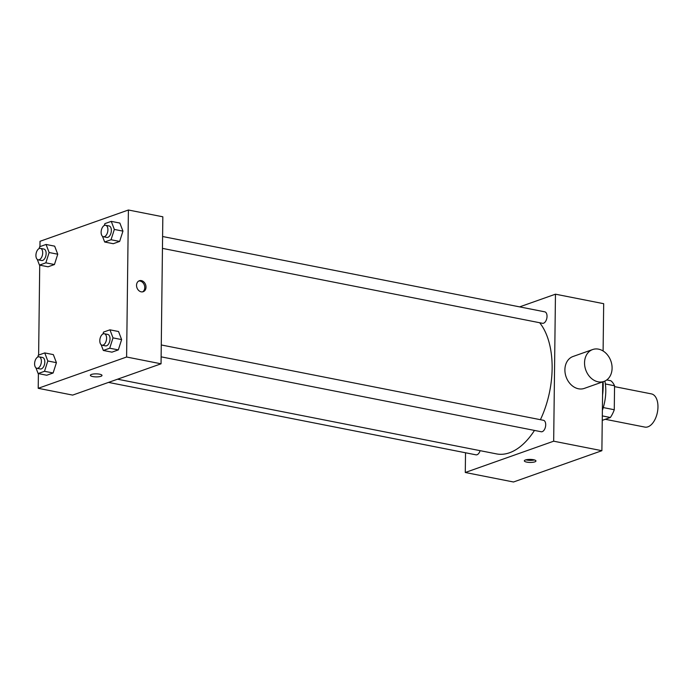 <?xml version="1.0" encoding="UTF-8"?>
<svg xmlns="http://www.w3.org/2000/svg" width="692" height="692" viewBox="0 0 692 692"><rect width="100%" height="100%" fill="white"/><g stroke="black" fill="none" stroke-linecap="round" stroke-linejoin="round"><path stroke-width="1.04" d="M605.275 419.291L644.866 427.094A16.919 9.437 -78.8 0 0 657.4 412.32A16.919 9.437 -78.8 0 0 651.414 393.895L614.548 386.629M605.344 383.956L614.557 385.773A22.724 12.681 -78.8 0 0 610.794 380.738L606.754 379.943M614.557 385.773L614.271 409.733A22.724 12.681 -78.8 0 1 610.344 417.492L602.256 420.355M602.308 415.909L610.344 417.492M603.268 407.571L614.271 409.733M604.851 381.076A33.839 18.883 101.2 0 1 602.377 410.287M603.113 381.733A48.639 27.135 101.2 0 1 602.568 395.158M602.723 381.872L601.884 450.7L513.507 481.995L465.284 472.489L465.526 452.776M519.623 306.876L555.46 294.187L603.683 303.693L603.104 351M525.41 459.981A5.813 1.514 0.7 0 1 531.923 459.488A5.813 1.514 0.7 0 1 535.954 460.984A5.813 1.514 0.7 0 1 530.124 462.429A5.813 1.514 0.7 0 1 524.328 460.846A5.813 1.514 0.7 0 1 525.41 459.981M555.46 294.187L553.669 441.193L601.884 450.7M553.669 441.193L465.284 472.489M480.084 450.656A5.839 3.252 101.2 0 1 477.039 454.748A5.839 3.252 101.2 0 1 475.984 454.834L108.506 382.408M161.124 356.838L541.187 431.747A5.839 3.252 -78.8 0 0 545.512 426.653A5.839 3.252 -78.8 0 0 543.445 420.295L161.271 344.962M162.594 236.508L544.768 311.832A5.839 3.252 101.2 0 1 546.974 317.273A5.839 3.252 101.2 0 1 543.575 323.199A5.839 3.252 101.2 0 1 542.511 323.294L162.456 248.376M534.475 430.424A71.907 40.119 101.2 0 1 509.528 452.758A71.907 40.119 101.2 0 1 496.467 453.891L117.553 379.199M539.656 322.732A71.907 40.119 101.2 0 1 540.409 419.698M603.96 381.439L584.325 388.394A16.919 13.33 -109.5 0 1 566.108 376.889A16.919 13.33 -109.5 0 1 573.028 356.492L592.663 349.538A16.919 13.33 70.5 0 0 585.752 369.935A16.919 13.33 70.5 0 0 603.96 381.439A16.919 13.33 70.5 0 0 611.806 364.597A16.919 13.33 70.5 0 0 598.511 349.149A16.919 13.33 70.5 0 0 592.663 349.538M525.885 459.834A5.813 1.514 -179.3 0 0 534.423 459.938M39.954 246.62L40.015 241.3L128.401 210.005L162.836 216.795L161.046 363.802L72.66 395.097L38.216 388.307L38.397 373.602M128.401 210.005L126.601 357.011L161.046 363.802M126.601 357.011L38.216 388.307M102.001 375.445A5.813 1.514 0.7 0 1 98.835 376.751A5.813 1.514 0.7 0 1 92.814 376.569A5.813 1.514 0.7 0 1 90.367 375.306A5.813 1.514 0.7 0 1 96.205 373.862A5.813 1.514 0.7 0 1 102.001 375.445A5.813 1.514 0.7 0 1 98.844 376.751A5.813 1.514 0.7 0 1 92.814 376.569A5.813 1.514 0.7 0 1 90.367 375.306M104.284 225.505L104.89 223.628L111.265 221.371L119.872 223.066L122.951 231.128L119.647 241.439L113.272 243.705L119.647 241.439L122.951 231.128L114.344 229.433L111.04 239.743L104.665 242.001L102.477 236.275M37.757 357.046L38.354 355.178L44.738 352.92L53.345 354.615L56.424 362.677L53.12 372.988L46.745 375.246L53.12 372.988L56.424 362.677L47.809 360.973L44.513 371.293L38.129 373.55L35.941 367.824M38.622 355.082L39.721 265.148M102.961 333.959L103.558 332.082L109.941 329.825L118.548 331.529L121.628 339.582L118.323 349.901L111.948 352.159L118.323 349.901L121.628 339.582L113.012 337.886L109.717 348.206L103.333 350.463L101.144 344.728M39.081 248.592L39.678 246.715L46.061 244.458L54.668 246.162L57.747 254.215L54.443 264.534L48.068 266.792L54.443 264.534L57.747 254.215L49.132 252.519L45.836 262.839L39.453 265.097L37.264 259.362M146.012 287.163A5.813 4.585 -109.5 0 1 143.218 291.704A5.813 4.585 -109.5 0 1 136.955 287.751A5.813 4.585 -109.5 0 1 139.334 280.744A5.813 4.585 -109.5 0 1 146.012 287.163M138.737 281.021A5.813 4.585 -109.5 0 1 144.775 287.595A5.813 4.585 -109.5 0 1 142.578 291.868M46.061 244.458L49.132 252.519M38.181 259.829L41.632 260.503A5.839 3.252 -78.8 0 0 45.949 255.409A5.839 3.252 -78.8 0 0 43.89 249.051L40.439 248.376A5.839 3.252 -78.8 0 0 35.923 255.296A5.839 3.252 -78.8 0 0 38.181 259.829A5.839 3.252 -78.8 0 0 42.506 254.725A5.839 3.252 -78.8 0 0 40.439 248.376M45.836 262.839L54.443 264.534M39.453 265.097L48.068 266.792M54.668 246.162L57.747 254.215M111.265 221.371L114.344 229.433M103.393 236.733L106.836 237.417A5.839 3.252 -78.8 0 0 111.161 232.313A5.839 3.252 -78.8 0 0 109.094 225.964L105.651 225.281A5.839 3.252 -78.8 0 0 101.127 232.209A5.839 3.252 -78.8 0 0 103.393 236.733A5.839 3.252 -78.8 0 0 107.718 231.638A5.839 3.252 -78.8 0 0 105.651 225.281M111.04 239.743L119.647 241.439M104.665 242.001L113.272 243.705M119.872 223.066L122.951 231.128M44.738 352.92L47.809 360.973M36.858 368.282L40.3 368.966A5.839 3.252 -78.8 0 0 44.625 363.862A5.839 3.252 -78.8 0 0 42.558 357.505L39.115 356.83A5.839 3.252 -78.8 0 0 34.6 363.758A5.839 3.252 -78.8 0 0 36.858 368.282A5.839 3.252 -78.8 0 0 41.183 363.188A5.839 3.252 -78.8 0 0 39.115 356.83M44.513 371.293L53.12 372.988M38.129 373.55L46.745 375.246M53.345 354.615L56.424 362.677M109.941 329.825L113.012 337.886M102.061 345.196L105.513 345.87A5.839 3.252 -78.8 0 0 109.829 340.775A5.839 3.252 -78.8 0 0 107.77 334.418L104.319 333.743A5.839 3.252 -78.8 0 0 99.804 340.663A5.839 3.252 -78.8 0 0 102.061 345.196A5.839 3.252 -78.8 0 0 106.386 340.092A5.839 3.252 -78.8 0 0 104.319 333.743M109.717 348.206L118.323 349.901M103.333 350.463L111.948 352.159M118.548 331.529L121.628 339.582"/></g></svg>

